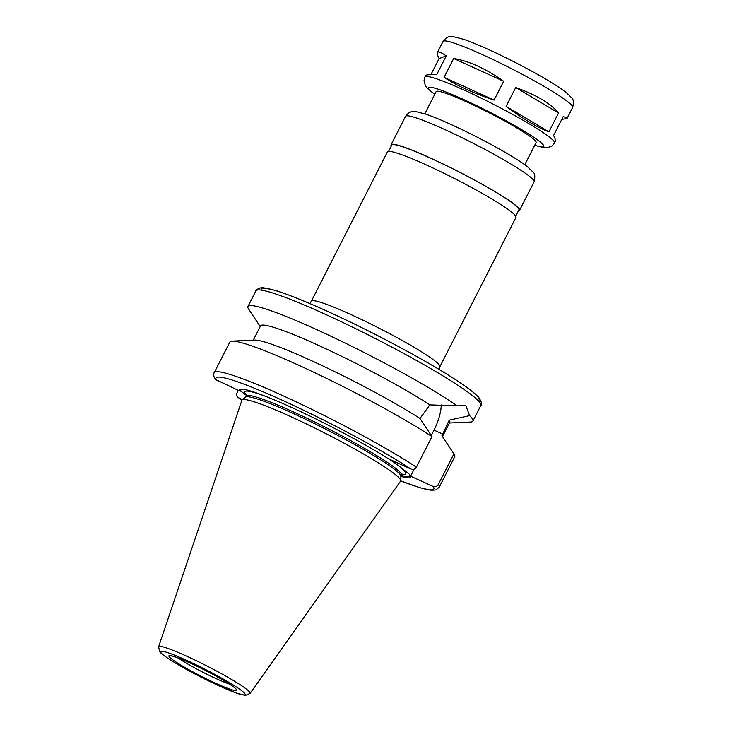 <?xml version="1.0" encoding="UTF-8"?>
<svg xmlns="http://www.w3.org/2000/svg" width="732" height="732" viewBox="0 0 732 732"><rect width="100%" height="100%" fill="white"/><g stroke="black" fill="none" stroke-linecap="round" stroke-linejoin="round"><path stroke-width="1.1" d="M434.707 94.419L427.104 88.06L425.429 85.845L424.002 80.703L424.935 76.97A72.733 6.78 27 0 1 492.819 103.944A72.733 6.78 27 0 1 554.545 143.005L555.313 141.496C555.771 140.553 555.195 138.54 553.584 135.475L563.183 116.626C565.946 117.449 567.218 118.09 566.998 118.557L561.801 119.353M548.954 131.815C538.002 127.844 523.728 119.362 506.123 106.369L515.721 87.529C536.208 94.867 550.482 103.34 558.553 112.975L548.954 131.815L506.123 106.369M558.553 112.975L515.721 87.529M453.684 58.487C468.809 60.912 485.472 68.497 503.662 81.261L453.684 58.487L444.086 77.336L494.063 100.11C472.991 93.001 456.329 85.406 444.086 77.336M503.662 81.261L494.063 100.11M446.264 55.879L439.118 58.551C437.507 55.476 436.931 53.463 437.388 52.521C438.157 51.167 441.112 52.283 446.264 55.879L436.665 74.719C429.785 74.518 426.134 74.765 425.704 75.46L424.935 76.97M430.901 74.664L439.118 58.551M416.398 467.153A126.224 11.758 27 0 0 293.34 400.514A126.224 11.758 27 0 0 214.247 372.625C214 372.259 212.829 375.955 215.318 379.377L239.218 390.797A96.176 8.958 27 0 1 241.011 389.104A96.176 8.958 27 0 1 302.737 412.61A96.176 8.958 27 0 1 388.665 458.9L411.164 469.148C413.315 469.898 415.053 469.23 416.398 467.153L431.981 436.583L420.003 418.475L429.849 404.878L457.244 405.885L465.799 405.519L469.605 415.62L449.238 420.15L441.927 435.76L453.904 453.867L438.331 484.438C436.986 486.515 435.238 487.183 433.097 486.432L410.597 476.175L414.102 469.221M431.276 435.513L434.021 430.123A32.254 13.634 114.5 0 0 441.277 404.979M410.57 476.148L409.463 474.309L391.629 460.245M260.199 326.582L248.56 308.959A126.224 11.758 27 0 1 247.938 306.507A126.224 11.758 27 0 1 333.206 337.306A126.224 11.758 27 0 1 457.244 405.885M469.605 415.62A126.224 11.758 27 0 1 472.881 421.11A126.224 11.758 27 0 1 470.53 422.053L449.43 423.005M449.238 420.15A106.195 9.891 27 0 1 449.796 422.282L442.494 436.611M453.904 453.867A126.224 11.758 27 0 1 454.142 454.206A126.224 11.758 27 0 1 454.764 456.667L439.191 487.238A126.224 11.758 27 0 0 438.331 484.438M242.539 399.59L238.65 397.824C236.692 396.698 236.152 394.996 237.04 392.709L238.239 390.348M242.027 400.011A122.217 11.383 27 0 1 238.65 397.824L242.008 400.038M410.597 476.175A96.176 8.958 27 0 1 400.871 476.431M409.463 474.309A94.785 8.83 27 0 1 401.356 475.434M239.218 390.797L241.075 391.245L246.382 395.426M311.356 301.2L387.429 151.89A72.129 6.716 27 0 1 454.755 178.654A72.129 6.716 27 0 1 515.968 217.386L439.895 366.695A72.129 6.716 27 0 0 378.673 327.963A72.129 6.716 27 0 0 311.356 301.2L309.792 303.515M388.601 151.368L391.766 145.146A71.333 6.643 27 0 1 458.342 171.608A71.333 6.643 27 0 1 518.878 209.91L515.712 216.132M391.318 146.034A72.129 6.716 27 0 1 391.053 144.78A72.129 6.716 27 0 1 458.378 171.544A72.129 6.716 27 0 1 519.592 210.276A72.129 6.716 27 0 1 518.421 210.798M424.825 113.808L436.126 91.628A56.099 5.225 27 0 1 488.491 112.435A56.099 5.225 27 0 1 536.108 142.566L524.798 164.746M158.606 646.795L241.889 400.267A89.057 8.299 27 0 1 242.173 399.882A89.057 8.299 27 0 1 325.054 433.207A89.057 8.299 27 0 1 400.724 480.668A89.057 8.299 27 0 1 400.578 481.125L250.088 693.414L245.467 695.4L236.784 693.204L219.078 685.875C200.568 677.31 184.427 668.728 170.666 660.136C160.637 653.603 159.988 652.038 159.704 651.7L158.606 646.795A51.341 4.785 27 0 1 206.543 665.781A51.341 4.785 27 0 1 250.088 693.414M242.173 399.882L245.705 397.128A87.154 8.116 27 0 1 326.82 429.739A87.154 8.116 27 0 1 400.871 476.193L400.724 480.668M241.075 391.245A94.785 8.83 27 0 1 241.88 389.113M214.247 372.625L229.83 342.054A126.224 11.758 27 0 1 232.181 341.112A126.224 11.758 27 0 1 317.77 374.134A126.224 11.758 27 0 1 431.981 436.583M232.181 341.112L254.882 340.096A106.195 9.891 27 0 1 324.578 366.769A106.195 9.891 27 0 1 420.003 418.475M253.272 340.17L260.565 325.859A106.195 9.891 27 0 1 326.49 349.045A106.195 9.891 27 0 1 429.849 404.878M434.021 430.123L442.769 434.113M247.938 306.507L255.907 290.86A126.224 11.758 27 0 1 373.723 337.69A126.224 11.758 27 0 1 480.851 405.473L472.881 421.11M433.097 486.432A122.217 11.383 27 0 1 400.706 480.86M391.053 144.78L405.546 116.342A72.129 6.716 27 0 1 472.863 143.106A72.129 6.716 27 0 1 534.086 181.838L519.592 210.276M434.762 94.3A64.718 6.03 27 0 1 488.857 111.722A64.718 6.03 27 0 1 534.735 145.247M437.388 52.521L443.052 41.413A72.733 6.78 27 0 1 510.927 68.396A72.733 6.78 27 0 1 572.653 107.458L566.998 118.557M229.464 684.1A34.065 3.175 27 0 1 216.215 678.656A34.065 3.175 27 0 1 178.26 658.013M215.766 683.285A38.073 3.55 27 0 1 169.165 655.598A38.073 3.55 27 0 1 223.544 680.385A38.073 3.55 27 0 1 215.766 683.285M218.923 685.783A47.379 4.41 27 0 1 160.93 651.324A47.379 4.41 27 0 1 228.613 682.16A47.379 4.41 27 0 1 218.923 685.783M245.549 397.247L246.162 396.049A87.154 8.116 27 0 1 327.506 428.385A87.154 8.116 27 0 1 401.475 475.187L400.871 476.386M246.931 395.518A90.365 8.418 27 0 1 266.768 396.799M388.674 458.9A90.365 8.418 27 0 1 402.179 474.363M216.718 380.539A122.217 11.383 27 0 1 283.366 400.752A122.217 11.383 27 0 1 411.164 469.148M261.223 290.119A122.217 11.383 27 0 1 375.36 334.469A122.217 11.383 27 0 1 478.325 400.733M449.347 446.941L454.142 454.206M400.688 480.897L420.067 487.759L431.175 490.257L435.906 489.928L439.191 487.238M438.944 369.321L439.895 366.695M405.546 116.342C408.3 112.81 410.826 111.2 413.104 111.52L415.776 111.575L425.942 114.183C434.424 117.111 445.331 121.722 458.68 128.036C475.416 135.987 491.044 144.167 505.583 152.585C515.301 158.24 522.63 162.98 527.571 166.832L533.033 172.121C534.927 173.328 535.284 176.568 534.086 181.838M554.545 143.005L552.074 145.961L547.069 147.818L544.297 147.773L534.68 145.357M443.052 41.413C445.751 37.918 448.24 36.316 450.519 36.6L453.3 36.646L463.548 39.272C472.103 42.227 483.111 46.885 496.58 53.244C513.471 61.278 529.245 69.54 543.922 78.031C553.721 83.732 561.115 88.526 566.111 92.397L571.601 97.731C573.504 99.003 573.861 102.251 572.653 107.458M172.057 655.899L171.544 655.973C171.059 656.028 171.233 655.03 184.684 660.612C200.275 667.209 224.349 680.11 232.346 686.085L234.816 687.879M402.701 474.098L401.475 475.187M246.162 396.049L246.327 394.42M255.907 290.86C254.956 289.918 262.138 286.569 263.804 287.832L275.259 290.412C291.72 295.518 315.199 305.308 345.678 319.802C380.173 336.345 411.347 352.906 439.209 369.477C455.707 379.368 467.483 387.32 474.537 393.322L478.627 397.266C481.528 401.676 482.269 404.412 480.851 405.473"/></g></svg>
